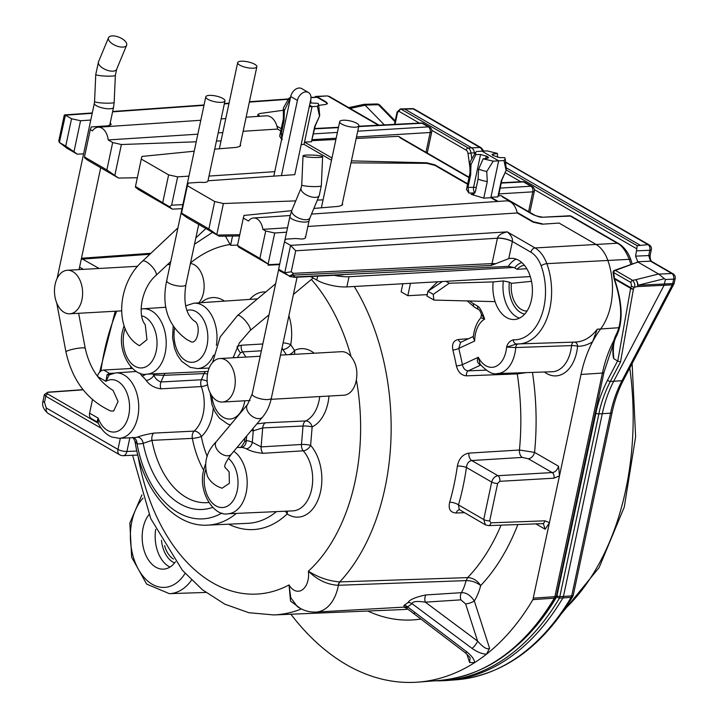 <?xml version="1.0" encoding="UTF-8"?>
<svg xmlns="http://www.w3.org/2000/svg" width="718" height="718" viewBox="0 0 718 718"><rect width="100%" height="100%" fill="white"/><g stroke="black" fill="none" stroke-linecap="round" stroke-linejoin="round"><path stroke-width="1.08" d="M356.182 138.457L398.58 136.33L402.96 138.996M398.58 136.33L400.303 137.901L468.98 177.615M336.177 138.215L312.348 139.669L312.133 140.665L335.907 139.471M243.133 131.277L277.561 129.069A16.352 10.528 -93.2 0 0 276.915 126.144L281.259 128.657M283.386 110.258L259.638 113.534L257.995 114.395L259.844 116.271M326.896 95.925L317.051 96.706L326.08 101.929L327.489 103.554L325.846 104.415L318.711 105.393M351.416 160.868L426.797 162.78L434.964 164.88L467.669 183.79M301.201 144.551L304.037 144.372L304.513 142.101L331.976 157.978M309.575 105.16L312.061 106.596L304.513 142.101L311.441 141.751L314.681 126.53A16.352 4.864 12 0 0 315.265 125.794A16.352 4.864 12 0 0 315.31 125.686M311.441 141.751L315.328 125.632M542.503 523.628A4.362 2.764 -92.1 0 0 544.917 520.828L549.521 522.677L545.168 529.238L543.382 523.826L542.458 523.628L488.473 525.63L485.458 524.885L483.735 519.509L491.695 482.074C492.772 478.376 494.864 476.249 497.969 475.702L552.196 472.57C555.131 472.264 557.258 470.155 558.559 466.251L559.475 475.855L532.918 599.629L554.332 598.139A4.362 2.854 -94 0 0 554.888 596.658L602.42 373.064L581.024 374.455A108.983 70.202 86.8 0 1 592.565 341.777A108.983 70.202 86.8 0 1 600.562 329.086A56.677 36.501 -93.2 0 0 607.975 260.697C605.229 252.987 601.226 247.548 595.967 244.398L559.08 223.065L542.225 224.196L533.205 222.203L517.247 212.977L307.86 226.457M311.522 214.063L506.208 200.878A16.352 10.528 86.8 0 1 517.113 212.384L533.303 221.736L542.296 223.837M501.927 179.868L498.525 195.897L497.852 196.894L490.924 197.235L498.166 201.426M528.601 211.631L532.801 191.841L498.947 193.905L498.543 195.808L501.209 195.673L502.923 197.235L532.855 214.547C537.899 216.621 541.103 217.518 542.467 217.231L541.489 216.944M317.051 96.706L315.902 96.409M314.825 97.065L315.669 96.427L325.981 102.396L326.08 101.929M327.39 103.796L325.981 102.396M277.561 129.069L280.783 130.927M304.037 144.372L331.492 160.249M90.782 120.059L80.569 120.741L73.99 151.695L77.212 154.155L83.593 153.867M66.559 147.908L59.379 142.442L58.795 140.863L64.252 115.194L65.428 115.212L71.549 118.748L80.569 120.741M111.128 124.573L107.969 125.821L91.285 126.933L90.288 129.59L92.478 130.856A14.423 9.289 -93.2 0 1 98.133 127.221L200.798 120.274M111.155 124.483L110.231 122.904M519.464 318.155A30.515 19.655 86.8 0 1 503.336 280.935L493.194 281.914A30.632 19.727 -93.2 0 0 495.097 301.641A30.632 19.727 -93.2 0 0 514.51 319.501A30.632 19.727 -93.2 0 0 532.343 287.819A30.632 19.727 -93.2 0 0 511.072 258.336A30.632 19.727 -93.2 0 0 508.739 258.659L512.392 241.499C512.885 238.484 511.171 235.28 507.267 231.869L290.566 245.376L284.75 272.768L278.629 269.223L279.778 270.848L288.214 275.407A4.362 3.06 -52.7 0 0 293.276 273.343A4.362 2.782 87.2 0 1 292.504 275.147A4.362 3.787 130.2 0 1 288.214 275.407L284.75 272.768L291.23 271.781L295.699 250.788L290.566 245.376L284.445 241.84L285.432 239.184L295.529 238.511L301.928 239.031C304.881 238.789 306.012 237.999 305.312 236.671M284.651 241.302L289.91 216.549A9.81 2.917 12 0 0 295.08 220.372A9.81 2.917 12 0 0 305.527 222.068A9.81 2.917 12 0 0 309.099 220.623L305.536 237.407M286.581 232.201L274.725 232.991L268.146 263.955L259.88 258.39L237.496 245.448L238.582 247.037L269.062 264.655L279.724 264.062M287.523 227.768L262.842 229.347L265.696 231.008L274.725 232.991M542.225 224.196L559.08 223.065M208.992 176.072L274.761 171.674L290.727 96.535A8.715 6.148 -60 0 1 301.748 88.61L308.444 92.478A8.715 6.148 -60 0 1 310.741 99.649L294.802 174.653L208.175 180.774M188.924 176.116L177.642 176.861L171.629 205.168L169.502 206.775L172.275 209.126L138.718 189.723L135.442 187.183L135.469 186.456L141.284 159.073L168.622 174.878L177.642 176.861M194.219 151.211L141.976 156.434L141.284 159.073M240.315 144.551L240.629 145.539L239.704 146.427L236.455 147.378L214.709 149.156M197.836 134.185L108.194 139.938L112.681 142.532L121.387 144.533L196.22 141.796M216.432 141.051L221.036 140.881M218.173 132.884L222.804 132.588M281.627 139.373L279.679 136.106M350.994 162.851L426.68 163.336L426.797 162.78M467.571 184.257L434.866 165.346L426.68 163.336M474.921 192.927L468.935 193.07L466.467 189.435M497.359 201.48L490.825 197.701L483.761 198.141L471.089 194.318L473.97 193.986M291.696 210.661L244.003 215.427L243.312 218.066L248.473 221.045A13.462 8.67 -93.2 0 1 253.517 217.994L290.144 215.517M342.342 203.544L342.666 204.531L341.732 205.42L338.483 206.371L313.865 208.435M207.87 181.151L208.247 180.433L207.87 181.151C207.062 182.354 204.522 182.731 200.268 182.264L188.358 183.063L187.371 185.72L214.709 201.525L223.415 203.526L295.762 200.878M317.338 200.089L323.064 199.873M77.212 154.155L67.016 148.267L59.603 142.586L65.724 146.131L71.549 118.748M118.533 178.055L87.919 160.347L84.697 157.888L84.473 156.973L106.856 169.915L118.533 178.055L137.317 177.741M182.004 208.678L172.275 209.126M219.223 236.267L187.003 217.644L181.735 213.847L181.546 213.093L208.884 228.907L219.223 236.267L239.516 235.935M121.387 144.533L114.853 175.273M112.681 142.532L106.856 169.915M243.312 218.066L237.496 245.448M262.842 229.347A13.462 8.67 -93.2 0 0 253.517 217.994M265.696 231.008L259.88 258.39M90.288 129.59L84.473 156.973M108.194 139.938A14.423 9.289 -93.2 0 0 98.133 127.221M268.146 263.955L269.062 264.655M289.453 276.448L294.757 277.319L334.202 275.308A21.8 6.489 -168 0 0 349.029 276.726L513.711 267.455L508.326 266.36A30.515 19.655 86.8 0 1 516.134 259.117M521.798 262.555A26.153 16.846 -93.2 0 0 514.644 267.922L513.711 267.455M514.644 267.922L517.023 269.295L526.824 268.738M530.306 276.574L346.857 286.904A21.8 6.489 -168 0 1 316.826 280.101L310.634 276.52M239.776 234.705L217.931 235.055M508.739 258.659L491.22 265.445L292.504 275.147L295.152 276.942L508.326 266.36M342.989 274.859L334.202 275.308M306.505 155.097A9.81 1.158 2.5 0 0 303.023 155.824A9.81 1.158 2.5 0 0 308.668 157.125A9.81 1.158 2.5 0 0 319.133 157.422A9.81 1.158 2.5 0 0 322.615 156.695A9.81 1.158 2.5 0 0 316.97 155.393A9.81 1.158 2.5 0 0 306.505 155.097M226.367 468.791L229.114 471.834L229.365 483.313L222.113 488.222C215.418 486.041 210.58 482.155 207.601 476.581C203.356 463.478 206.254 451.828 216.324 441.615A9.81 6.193 40 0 0 216.342 448.346A9.81 6.193 40 0 0 223.854 455.077A9.81 6.193 40 0 0 231.34 454.234L262.591 417.05A9.81 6.193 40 0 1 259.099 418.621A9.81 6.193 40 0 1 249.083 413.433A9.81 6.193 40 0 1 247.575 404.431L216.324 441.615M155.923 275.497A9.81 3.267 46.8 0 0 153.733 268.685A9.81 3.267 46.8 0 0 145.574 261.433A9.81 3.267 46.8 0 0 142.478 261.199C116.863 283.834 114.054 331.07 138.915 345.385L139.463 345.69L146.966 339.686L145.242 324.68C137.282 315.776 141.096 288.133 155.923 275.497L170.767 261.523M194.156 320.919C201.902 324.204 197.423 346.884 189.866 341.122M92.478 399.63L89.597 413.173L98.106 418.091L97.047 421.807L97.468 422.103M110.716 410.992C87.255 400.249 72.33 380.585 65.957 351.991A9.81 1.49 -10.7 0 1 68.111 350.599A9.81 1.49 -10.7 0 1 78.693 348.176A9.81 1.49 -10.7 0 1 85.236 348.365C89.606 367.733 98.878 381.734 113.058 390.386L118.066 401.506L113.623 411.037L110.716 410.983M112.196 35.9A9.81 4.505 22.6 0 0 108.517 37.731A9.81 4.505 22.6 0 0 112.609 43.969A9.81 4.505 22.6 0 0 122.949 47.101A9.81 4.505 22.6 0 0 126.628 45.27A9.81 4.505 22.6 0 0 122.536 39.032A9.81 4.505 22.6 0 0 112.196 35.9M222.858 98.456A9.81 2.917 12 0 0 212.465 95.476A9.81 2.917 12 0 0 205.779 96.831A9.81 2.917 12 0 0 207.879 99.299A9.81 2.917 12 0 0 218.272 102.27A9.81 2.917 12 0 0 224.967 100.915A9.81 2.917 12 0 0 222.858 98.456M273.827 176.054L274.761 171.674M281.456 175.542L297.423 100.403A8.715 6.148 -60 0 1 308.444 92.478M171.629 205.168L182.857 204.657M271.108 399.307L343.94 395.205A21.8 14.037 -93.2 0 0 356.101 381.186A21.8 14.037 -93.2 0 0 356.361 379.813C357.833 370.757 356.065 363.021 351.066 356.604A21.8 14.037 -93.2 0 0 341.49 351.685L280.514 355.114M198.877 302.843A21.8 14.037 -93.2 0 0 203.454 292.935A21.8 14.037 -93.2 0 0 190.414 263.47M207.574 384.731A6.543 2.136 -20.1 0 1 201.291 386.562A33.495 21.576 86.8 0 1 194.147 431.114L153.787 433.107C146.723 434.3 141.231 435.655 137.317 437.172A6.543 4.954 -104.9 0 1 143.187 443.329A39.463 25.417 86.8 0 1 137.03 443.787L134.993 441.175C133.476 438.151 132.597 436.93 132.345 437.495M213.246 408.183A40.037 25.785 86.8 0 1 201.345 436.535A6.543 4.452 48.2 0 0 194.147 431.114A6.543 4.164 87.1 0 0 192.352 438.366L151.965 440.358L143.187 443.329A87.937 56.641 86.8 0 0 212.681 507.375M207.188 381.276A6.543 3.051 23.2 0 0 201.381 379.759A6.543 4.164 86.9 0 0 201.291 386.562L160.922 388.815C154.576 388.016 149.667 385.225 146.185 380.45A32.929 21.208 -93.2 0 0 141.922 375.891L139.857 373.118M111.057 373.827A6.543 4.281 86.3 0 1 109.522 373.405L113.74 373.127M97.451 376.25A6.543 4.604 -60 0 1 103.706 370.039L132.381 368.424M103.706 370.039L109.522 373.405L107.072 374.67L105.914 381.339L97.729 376.609M97.047 421.807A6.543 5.286 131.6 0 1 97.666 422.265L91.321 418.549A6.543 4.604 -60 0 1 89.597 413.173M137.317 437.172A32.929 21.208 86.8 0 1 134.365 437.621L119.287 438.303A32.75 21.1 86.8 0 0 138.664 404.405A32.75 21.1 86.8 0 0 115.607 372.902L109.19 374.877L105.914 381.339A26.216 16.882 -93.2 0 1 127.876 395.654A26.216 16.882 -93.2 0 1 120.678 429.535A26.216 16.882 -93.2 0 1 98.106 418.091L98.151 422.911L97.666 422.265M517.84 524.544A210.051 135.298 86.8 0 1 480.701 585.556C476.312 582.235 471.466 580.584 466.153 580.602L467.651 577.613L339.767 581.903C328.844 581.068 318.379 577.487 308.372 571.178A17.438 11.237 86.8 0 1 302.475 589.711A17.438 11.237 86.8 0 1 289.049 584.928L290.521 601.065L300.519 608.532M81.933 299.774A21.8 14.037 -93.2 0 0 67.321 270.264A21.8 14.037 -93.2 0 0 55.151 284.283A21.8 14.037 -93.2 0 0 69.772 313.793A21.8 14.037 -93.2 0 0 81.933 299.774M207.798 372.543A21.8 14.037 -93.2 0 0 222.418 402.044A21.8 14.037 -93.2 0 0 234.58 388.025A21.8 14.037 -93.2 0 0 219.968 358.524A21.8 14.037 -93.2 0 0 207.798 372.543M83.162 389.838L48.501 392.306A2.181 1.409 -94.1 0 0 47.926 392.172L44.381 394.559L45.781 396.201L44.48 402.358L46.293 407.977L117.958 449.414A6.543 1.948 12 0 0 126.933 451.46L129.823 437.827M120.337 438.249L117.958 449.414A6.543 4.604 120 0 0 119.682 454.799A6.543 6.543 0 0 0 123.227 455.67A6.543 4.191 -92.4 0 0 126.933 451.46L136.905 451.048M532.469 372.409A210.051 135.298 86.8 0 1 534.56 452.376L519.437 450.015L468.863 453.121C462.688 454.332 458.865 458.64 457.375 466.036A198.267 127.714 86.8 0 1 449.674 502.277C448.158 508.999 450.312 512.571 456.136 513.002L464.322 512.67M468.603 338.672L458.371 339.506C453.579 340.458 451.739 343.967 452.852 350.007A198.294 127.723 86.8 0 1 456.406 365.902C458.021 372.121 461.387 375.433 466.485 375.837L517.256 373.907L526.33 372.615M81.412 258.48L99.129 268.478M48.501 392.306C46.589 392.647 46.374 393.24 47.864 394.074L98.303 423.243M581.024 374.455L559.475 475.855L553.973 478.188A4.362 2.746 86.7 0 0 552.196 472.57L528.313 458.757L522.3 457.411L471.726 460.534C468.683 461.18 466.924 463.496 466.44 467.472A204.809 131.924 86.8 0 1 458.479 504.907L459.305 509.762A6.543 4.182 87.7 0 0 456.136 513.002M467.014 652.007A6.543 1.912 -52.8 0 1 465.004 652.545L465.004 652.545C468.827 655.974 470.514 657.921 470.066 658.397L469.608 662.517L474.625 662.624C474.463 659.582 471.923 656.046 467.014 652.007L407.6 606.881L412.069 603.694L472.058 648.417A6.543 1.858 126.7 0 0 477.623 641.147L465.605 603.901L460.884 599.853L425.316 602.16L477.623 641.147C483.34 647.555 487.334 649.943 489.586 648.291L486.508 654.17A272.472 175.506 86.8 0 1 474.625 662.624A272.472 175.506 86.8 0 1 418.397 682.1A272.472 175.506 86.8 0 1 292.181 615.882A108.983 70.202 86.8 0 0 290.862 614.231M532.918 599.629A272.472 175.506 86.8 0 1 486.508 654.17C482.227 654.035 477.407 652.115 472.058 648.417M175.488 561.727A30.515 19.655 86.8 0 1 163.578 569.132A30.515 19.655 86.8 0 1 143.115 527.829A30.515 19.655 86.8 0 1 149.03 514.546M473.422 303.669A4.362 3.069 -60 0 0 474.571 307.259L478.861 309.736C479.516 309.952 480.396 311.531 481.5 314.466L484.641 319.142C482.191 311.783 479.884 307.457 477.712 306.155L473.422 303.669A35.685 22.985 86.8 0 1 469.653 300.896M516.673 343.967L506.612 347.09L515.739 347.539A31.359 20.203 -93.2 0 1 497.098 373.584C492.745 374.787 487.073 371.655 480.082 364.197L478.332 357.259A24.825 15.993 -93.2 0 0 495.097 366.71A24.825 15.993 -93.2 0 0 506.612 347.09C507.509 343.428 509.753 340.996 513.343 339.802A4.362 3.33 92.6 0 0 516.457 343.967A4.362 3.33 92.6 0 0 516.673 343.967A55.304 35.622 -93.2 0 0 518.504 343.985A55.304 35.622 -93.2 0 0 546.865 263.659C544.038 256.209 540.107 250.977 535.081 247.952L507.267 231.869C501.514 233.188 498.238 235.262 497.448 238.089A10.896 3.24 12 0 1 512.392 241.499L530.916 252.215A4.362 3.069 -60 0 1 535.081 247.952L617.3 243.24L570.316 216.073A4.362 2.791 -92.4 0 0 569.239 215.795L542.467 217.231L570.316 216.073A4.362 3.069 120 0 1 571.6 216.369A4.362 4.362 0 0 0 569.239 215.795M513.343 339.802A50.942 32.813 -93.2 0 0 541.148 265.822C538.697 259.369 535.287 254.827 530.916 252.215M614.734 278.431L614.446 278.961A2.181 1.535 -60 0 1 614.482 278.306L613.989 278.431L613.136 272.777L613.612 272.517A2.181 1.535 -60 0 1 615.416 270.399A2.181 1.463 -109.6 0 0 614.545 270.336L637.907 262.061L635.574 256.146L636.803 248.814L534.398 189.615M517.472 645.15A270.21 174.052 -93.2 0 0 556.782 596.667L595.904 413.218C597.852 402.744 601.738 391.705 607.563 380.1L617.606 360.948L613.872 358.785L613.289 357.268C612.185 347.772 613.19 340.126 616.286 334.337C622.775 321.215 622.048 302.736 614.105 278.907A2.181 2.181 0 0 1 613.989 278.431M164.584 545.581A22.886 14.746 -93.2 0 0 173.505 559.035M517.023 269.295A22.886 14.746 86.8 0 1 524.454 265.346M527.021 311.038A22.886 14.746 86.8 0 1 511.387 283.341L531.526 281.312M503.336 280.935L509.349 282.165L511.387 283.341M493.194 281.914L449.271 283.224L445.977 281.321M449.271 283.224L433.277 294.362L427.937 291.275L442.423 281.519M495.097 301.641L433.95 300.079A40.684 26.207 86.8 0 1 433.277 294.362M437.585 281.797L427.937 291.275L426.932 296.022L433.95 300.079M410.454 283.323L407.824 295.708L427.228 294.622M407.824 295.708L401.129 291.84L402.852 283.754M237.577 245.08L230.577 245.323L232.542 236.051M225.452 236.168L230.577 245.323M268.326 264.233L268.119 265.193L270.578 264.574M279.607 264.601L268.119 265.193M630.844 264.359A56.175 36.187 -93.2 0 0 629.273 259.333C625.71 250.681 621.725 245.314 617.3 243.24A4.362 3.069 -60 0 1 618.593 243.546L571.6 216.369M407.977 602.582A6.543 4.766 45.3 0 1 412.069 603.694C412.491 601.415 416.907 600.912 425.316 602.16A6.543 4.182 86.3 0 1 425.855 594.944C415.686 597.044 409.727 599.584 407.977 602.582L404.063 605.373L403.929 607.087M466.153 580.602L467.651 577.613C472.839 577.802 477.192 580.449 480.701 585.556A50.134 32.292 86.8 0 1 474.311 600.948C470.47 595.195 466.161 592.44 461.396 592.682A39.239 25.274 -93.2 0 0 466.054 580.611L338.214 585.278A6.543 4.164 87.3 0 1 339.767 581.903A197.27 127.068 86.8 0 0 354.261 286.482M338.214 585.278C327.363 584.712 317.41 580.009 308.372 571.178A175.47 113.022 -93.2 0 0 356.361 379.813M137.856 455.068A175.47 113.022 -93.2 0 0 289.049 584.928L290.79 597.744L297.324 606.566C303.077 610.542 309.368 612.373 316.198 612.059A39.239 25.274 86.8 0 0 338.402 585.269A6.543 4.245 88.1 0 1 340.009 581.894M407.492 606.916L403.74 607.069L406.711 608.272L407.6 606.881A6.543 4.443 63.2 0 0 404.063 605.373M449.674 502.277A6.543 2.387 -163.9 0 1 458.479 504.907L483.735 519.509A4.362 1.301 12 0 0 489.685 520.873L497.646 483.438L499.746 481.329L553.973 478.188M457.375 466.036A6.543 1.49 -171.9 0 1 466.44 467.472L491.695 482.074A4.362 1.301 12 0 0 497.646 483.438M499.746 481.329A4.362 2.746 86.7 0 0 497.969 475.702L471.726 460.534A6.543 4.146 -93.5 0 1 468.863 453.121M456.406 365.902A4.362 0.691 169 0 0 462.383 364.663C463.281 368.514 465.255 370.569 468.307 370.829L486.05 370.165M452.852 350.007A4.362 0.96 165.8 0 0 458.757 348.418A202.655 130.532 86.8 0 1 462.383 364.663L478.332 357.259C476.501 360.328 477.246 362.949 480.566 365.139A4.362 2.827 -91.8 0 1 480.737 365.067M460.615 342.378L458.757 348.418L474.697 341.014L473.279 337.657C473.97 329.49 476.501 322.849 480.863 317.733L484.641 319.142A24.825 15.993 -93.2 0 0 474.697 341.014M478.825 309.718A4.362 3.069 -60 0 1 477.712 306.155M517.884 343.994A4.362 2.764 88.1 0 0 515.739 347.539L571.546 345.591A4.362 2.764 88.1 0 1 573.826 342.136M544.388 372.005A36.977 23.82 -93.2 0 0 577.595 346.264A4.362 0.772 5.5 0 0 571.546 345.591A32.624 21.01 -93.2 0 1 552.241 371.744L497.098 373.584M516.511 343.967L575.28 342.082A56.596 36.456 -93.2 0 0 597.259 329.212L592.565 341.777A60.958 39.266 -93.2 0 1 577.595 346.264A4.362 3.33 90.7 0 0 574.562 342.109M618.593 243.546C624.113 246.893 628.205 252.314 630.871 259.817A4.362 1.364 -19.3 0 0 629.273 259.333L546.865 263.659A4.362 1.409 -19.9 0 0 541.148 265.822M291.23 271.781L293.276 273.343L492.027 263.596L497.448 238.089M284.445 241.84L278.629 269.223M73.99 151.695L65.724 146.131M59.379 142.442L65.428 115.212L92.218 113.3M310.957 97.343L317.105 97.262L310.966 97.702M358.704 126.574L422.103 123.281A4.362 2.782 -93 0 0 421.008 123.002A4.362 4.362 0 0 1 423.414 123.577A4.362 3.069 -60 0 0 422.103 123.281L428.341 126.889A4.362 3.069 -60 0 1 429.651 127.185L423.414 123.577M357.726 131.179L428.341 126.889A4.362 2.836 86.5 0 1 430.181 132.507L356.496 136.985M522.444 181.654A4.362 2.782 87 0 1 523.539 181.932A4.362 3.069 120 0 1 524.858 182.228A4.362 4.362 0 0 0 522.444 181.654L501.317 182.749M500.177 188.098L530.961 186.222A4.362 2.836 -93.5 0 1 532.801 191.841A4.362 1.301 12 0 0 534.363 191.203A4.362 4.362 0 0 0 532.28 186.518A4.362 3.069 120 0 0 530.961 186.222L523.539 181.932L501.245 183.09M501.209 195.673L505.589 198.33M497.852 196.894L501.281 180.765A16.352 4.864 12 0 0 501.864 180.03A16.352 4.864 12 0 0 501.909 179.922M504.682 157.61L499.979 157.628L492.943 155.456L492.01 154.37L497.386 153.392L487.316 150.933L481.922 151.157L498.66 160.832L503.973 160.563L505.248 158.849L504.682 157.61M501.281 180.765L506.109 170.426A18.524 5.511 12 0 0 506.127 170.381A18.524 5.511 12 0 0 506.271 169.457A18.524 5.511 12 0 0 506.262 169.367M506.109 170.426L503.973 160.563M490.825 197.701L498.66 160.832L493.248 161.164L483.151 158.822L487.244 158.346L487.621 156.605L488.554 157.709L487.244 158.346M481.922 151.157L476.581 151.534L475.46 152.53L475.855 154.603L480.566 154.487L487.621 156.605M483.761 198.141L487.289 181.555L486.75 171.512L493.248 161.164M517.113 212.384A16.352 10.528 86.8 0 1 517.247 212.977M469.949 173.11A16.352 4.864 12 0 0 469.94 173.235A16.352 4.864 12 0 0 470.658 174.86L470.972 164.709A18.524 5.511 12 0 1 469.967 162.681A18.524 5.511 12 0 1 470.146 161.918L475.469 152.53M470.972 164.709L475.855 154.603M468.935 193.07L467.983 187.434L470.658 174.86M476.267 187.586A4.362 1.301 12 0 0 473.602 187.29A4.362 2.522 -91.4 0 0 474.993 192.81M471.089 194.318L472.534 194.569L475.397 191.715L478.062 179.141L478.628 169.134L483.151 158.822M478.062 179.141A16.352 4.864 12 0 0 487.289 181.555M478.628 169.134A18.524 5.511 12 0 0 486.75 171.512M497.484 157.35L497.386 153.392M309.225 106.776L317.374 106.327L318.648 104.622L318.083 103.374L310.05 102.916M314.681 126.53L319.51 116.19A18.524 5.511 12 0 0 319.537 116.145A18.524 5.511 12 0 0 319.681 115.221A18.524 5.511 12 0 0 319.663 115.131M319.51 116.19L317.374 106.327M290.575 97.262L288.86 98.294L289.255 100.367L289.919 100.358M282.147 139.741L281.196 134.095L284.059 120.624L284.373 110.473L289.255 100.367M283.35 118.883A16.352 4.864 12 0 0 283.341 119.008A16.352 4.864 12 0 0 284.059 120.624M284.373 110.473A18.524 5.511 12 0 1 283.368 108.445A18.524 5.511 12 0 1 283.547 107.682L288.869 98.294M310.885 103.123L310.795 99.398M253.283 68.192A9.81 2.917 12 0 0 256.856 66.756A9.81 2.917 12 0 0 251.686 62.924A9.81 2.917 12 0 0 241.23 61.227A9.81 2.917 12 0 0 237.658 62.672A9.81 2.917 12 0 0 242.828 66.505A9.81 2.917 12 0 0 253.283 68.192M169.502 206.775L135.469 186.456M168.622 174.878L162.806 202.261M384.354 124.905L365.004 105.097L378.395 104.738A4.362 2.684 135.6 0 1 379.993 105.295A4.362 4.362 0 0 0 376.753 103.984A4.362 2.8 88.5 0 1 378.395 104.738L395.017 121.728M365.004 105.097C363.541 104.209 363.586 104.173 365.139 105.007M376.753 103.984L364.071 104.316L348.733 107.637M572.731 596.568A4.362 4.362 0 0 0 573.242 595.249A4.362 1.301 -168 0 1 571.716 595.886A4.362 2.854 86 0 1 571.151 597.367A272.275 175.38 86.8 0 1 456.729 679.749C503.237 675.046 541.902 647.313 572.731 596.568A4.362 2.405 -149.4 0 1 571.151 597.367L562.885 597.941A272.472 175.506 86.8 0 1 448.364 680.413A272.472 175.506 86.8 0 1 443.212 680.7L439.847 680.817A272.391 175.452 -93.2 0 0 559.484 598.094L598.875 413.9C600.786 403.633 604.601 392.809 610.309 381.429L620.514 361.971L617.767 361.073L630.637 288.322A2.181 1.526 10 0 0 633.429 288.959A2.181 1.158 -153.1 0 1 630.673 287.667A2.181 1.535 120 0 0 630.637 288.322L614.446 278.961C622.614 302.897 623.296 321.969 616.475 336.186C613.54 341.247 612.669 348.786 613.872 358.785M556.782 596.667A2.181 1.203 30.6 0 0 559.484 598.094L562.885 597.941L563.442 596.461L560.04 596.613A2.181 0.646 12 0 1 557.06 595.931M620.514 361.971L633.429 288.959L634.299 287.245C635.34 285.396 634.793 283.107 632.657 280.37L615.416 270.399L637.907 262.061L658.747 274.105L665.433 279.508L663.997 285.432L613.71 381.276L621.985 380.711C616.915 390.404 613.1 401.227 610.551 413.182L571.716 595.886L563.442 596.461L602.276 413.748C604.834 401.793 608.64 390.969 613.71 381.276L610.309 381.429A2.181 1.131 27.7 0 1 607.563 380.1M636.803 248.814L637.171 245.709L648.022 244.65A4.362 2.881 87.5 0 1 649.835 250.268A4.362 1.301 -168 0 0 651.361 249.631L650.23 254.935A4.362 1.301 -168 0 1 648.704 255.572L650.517 261.19A4.362 3.069 -60 0 1 651.773 261.487L673.107 273.827A4.362 3.069 120 0 0 671.851 273.522L658.747 274.105M469.985 167.94L468.001 153.464A4.281 2.755 -93.2 0 0 466.144 150.143A2.181 1.535 -60 0 1 468.217 148.016L400.68 108.948L397.539 112.6L395.044 124.349M414.492 109.199A4.362 4.362 0 0 0 412.195 108.615A4.362 2.773 -91.5 0 1 413.227 108.903L479.929 147.468A4.362 3.069 -60 0 1 481.186 147.764L414.492 109.199A4.362 3.069 120 0 0 413.227 108.903L404.772 109.127L471.582 147.755A6.543 4.209 86.8 0 1 474.418 152.826L475.343 152.772M506.064 167.698L639.792 245.009M404.772 109.127L400.384 108.93L412.195 108.615M474.598 154.164L474.418 152.826L471.008 153.024A6.462 4.164 -93.2 0 0 468.217 148.016L479.929 147.468A6.345 4.093 86.8 0 1 482.424 151.13M673.107 273.827A4.362 4.362 0 0 1 675.189 278.503A4.362 1.301 -168 0 1 673.663 279.14A4.362 2.881 -92.5 0 0 671.851 273.522L650.517 261.19L637.387 261.765M630.853 282.488L631.553 285.952L630.673 287.667L614.482 278.306L613.612 272.517L630.853 282.488A2.181 1.535 120 0 1 632.657 280.37L635.502 279.769A4.362 2.28 78.2 0 1 637.396 286.599A4.362 2.755 -92.5 0 0 637.853 285.297L663.962 278.799M658.594 274.025L635.502 279.769A4.362 2.486 76 0 1 637.853 285.297L672.721 283.565A4.362 2.854 86 0 1 672.263 284.858L637.396 286.599L634.299 287.245A2.181 1.158 -153.1 0 1 631.553 285.952M223.415 203.526L216.881 234.265M214.709 201.525L208.884 228.907M187.371 185.72L181.546 213.093M343.258 120.22A9.81 2.917 12 0 0 339.695 121.665A9.81 2.917 12 0 0 344.864 125.497A9.81 2.917 12 0 0 355.311 127.185A9.81 2.917 12 0 0 358.883 125.749A9.81 2.917 12 0 0 353.714 121.916A9.81 2.917 12 0 0 343.258 120.22M205.375 464.393L203.598 470.416C197.728 492.324 214.476 516.718 227.732 513.801L292.782 510.884A33.495 21.576 -93.2 0 0 311.639 489.326A33.495 21.576 -93.2 0 0 303.274 450.823A6.543 3.868 -41.3 0 0 310.616 445.348A6.543 1.068 4.8 0 0 301.479 444.469L261.119 446.91L252.296 442.27A6.543 4.73 -64.9 0 1 246.31 448.795A32.929 21.208 -93.2 0 0 241.293 447.404L239.588 447.35C240.189 448.454 241.849 446.578 244.587 441.723L246.274 440.61A6.543 4.981 -84.8 0 1 241.293 447.404M251.282 430.504A39.463 25.417 -93.2 0 0 253.257 430.8L262.707 427.919L261.119 446.91A6.543 4.164 -93.5 0 0 262.95 453.3C256.335 452.726 250.788 451.227 246.31 448.795M246.66 436.005L246.274 440.61A39.463 25.417 -93.2 0 1 252.296 442.27L253.257 430.8A6.543 4.981 95.2 0 0 252.951 428.529M256.873 423.862L265.489 422.812L305.769 420.936A33.495 21.576 -93.2 0 0 319.025 400.806A33.495 21.576 -93.2 0 0 319.725 396.569M207.511 374.114A6.543 3.051 23.2 0 0 204.029 373.575A6.543 4.191 87.5 0 1 205.501 371.547M152.835 373.907A39.463 25.417 -93.2 0 0 154.002 374.922L163.839 375.334L204.029 373.575L201.381 379.759L160.994 381.976C157.969 381.079 155.582 378.871 153.823 375.343A6.543 3.572 -36.5 0 1 146.185 380.45M152.701 373.916A39.463 25.417 -93.2 0 1 153.823 375.343L154.002 374.922A6.543 4.299 129.5 0 0 154.262 373.845M145.736 374.195A6.543 4.299 -50.5 0 1 141.922 375.891M237.102 346.417L241.338 345.223L262.824 343.985M289.282 354.62A6.543 3.366 -33.5 0 0 294.506 350.42L290.718 344.694A6.543 1.768 10.4 0 0 283.107 342.89M288.887 315.705A40.037 25.785 -93.2 0 1 290.718 344.694A6.543 3.366 -33.5 0 1 282.901 349.54A6.543 4.164 86.6 0 1 282.066 347.808M237.335 357.546L240.503 352.789L242.522 351.91L261.37 350.806M281.68 349.612L282.901 349.54L286.374 354.782M314.233 353.22A40.037 25.785 86.8 0 0 294.506 350.42A6.543 4.829 -116 0 1 294.344 354.333M329.006 396.049A40.037 25.785 86.8 0 1 312.151 426.905A6.543 4.838 64.5 0 0 305.769 420.936A6.543 4.173 87.3 0 0 303.014 426.025A6.543 1.068 4.8 0 1 312.151 426.905L310.616 445.348A40.037 25.785 86.8 0 1 318.989 497.26A40.037 25.785 86.8 0 1 287.128 513.971A6.543 4.532 122.8 0 0 287.218 511.135M265.489 422.812A6.543 4.173 87.3 0 0 262.707 427.919L303.014 426.025L301.479 444.469A6.543 4.164 86.5 0 0 303.274 450.823L262.95 453.3M228.692 524.185A110.877 71.414 -93.2 0 0 287.128 513.971A6.543 4.389 46.3 0 0 285.306 511.216M133.324 437.675A6.543 4.972 -83.5 0 1 137.03 443.787A97.343 62.699 -93.2 0 0 221.862 513.065M207.233 456.495A74.403 47.926 86.8 0 1 201.345 436.535A6.543 1.014 -10.8 0 1 192.352 438.366A80.946 52.136 86.8 0 0 203.634 470.218M234.499 357.708A6.543 3.276 26 0 0 233.287 356.99M276.915 126.144A16.352 10.528 -93.2 0 0 266.315 115.831L246.13 117.205M401.326 138.071L401.586 138.197A4.362 3.069 120 0 0 400.303 137.901M429.651 127.185A4.362 4.362 0 0 1 431.733 131.87A4.362 1.301 -168 0 1 430.181 132.507L425.971 152.297M315.902 96.418L327.058 95.916L329.463 96.499A4.362 3.069 120 0 0 328.18 96.203L378.35 125.21M112.582 111.846L203.966 105.331M224.33 103.877L228.97 103.545M249.334 102.1L288.331 99.317M57.117 278.449L94.345 103.266A9.81 2.917 12 0 0 99.515 107.099A9.81 2.917 12 0 0 109.971 108.786A9.81 2.917 12 0 0 113.534 107.341L109.666 125.56M316.826 280.101L317.661 276.161M278.674 269.412L252.18 394.038A9.81 2.917 12 0 0 257.349 397.871A9.81 2.917 12 0 0 267.805 399.567A9.81 2.917 12 0 0 271.368 398.122L297.072 277.202M289.91 216.549L291.822 210.356A9.81 4.505 22.6 0 0 295.915 216.594A9.81 4.505 22.6 0 0 306.254 219.726A9.81 4.505 22.6 0 0 309.934 217.895L309.099 220.623M291.822 210.356L301.12 188.008A9.81 4.505 22.6 0 0 305.213 194.246A9.81 4.505 22.6 0 0 315.552 197.378A9.81 4.505 22.6 0 0 319.232 195.547L309.934 217.895M301.12 188.008L301.739 184.939A9.81 1.158 2.5 0 0 307.385 186.24A9.81 1.158 2.5 0 0 317.85 186.536A9.81 1.158 2.5 0 0 321.332 185.8L319.232 195.547M125.112 328.467A26.216 16.882 -93.2 0 0 124.017 332.443A26.216 16.882 -93.2 0 0 134.912 366.234A26.216 16.882 -93.2 0 0 156.219 351.057A26.216 16.882 -93.2 0 0 141.715 315.839M174.528 328.404A26.216 16.882 -93.2 0 0 186.231 360.912A26.216 16.882 -93.2 0 0 207.026 345.466A26.216 16.882 -93.2 0 0 203.338 319.357A26.216 16.882 -93.2 0 0 186.958 310.418M211.783 395.717A26.216 16.882 -93.2 0 0 227.211 418.827A26.216 16.882 -93.2 0 0 244.596 402.161A26.216 16.882 -93.2 0 0 244.856 400.788M205.519 469.949A26.216 16.882 -93.2 0 0 204.998 472.058A26.216 16.882 -93.2 0 0 215.894 505.849A26.216 16.882 -93.2 0 0 237.2 490.681A26.216 16.882 -93.2 0 0 228.297 458.272M94.345 103.266L94.57 101.516A9.81 1.158 2.5 0 0 100.215 102.827A9.81 1.158 2.5 0 0 110.68 103.114A9.81 1.158 2.5 0 0 114.162 102.387L113.534 107.341M94.57 101.516L95.763 74.492A9.81 1.158 2.5 0 0 101.409 75.794A9.81 1.158 2.5 0 0 111.882 76.09A9.81 1.158 2.5 0 0 115.365 75.354L114.162 102.387M95.763 74.492L98.501 61.793A9.81 4.505 22.6 0 0 102.593 68.03A9.81 4.505 22.6 0 0 112.932 71.163A9.81 4.505 22.6 0 0 116.612 69.332L115.365 75.354M190.288 341.346L186.877 339.587C167.976 325.855 161.254 306.2 166.711 280.639A9.81 2.917 12 0 0 168.811 283.098A9.81 2.917 12 0 0 179.204 286.078A9.81 2.917 12 0 0 185.899 284.714C183.171 302.924 186.106 315.112 194.677 321.269M290.727 96.535L297.423 100.403M351.066 356.604A175.47 113.022 -93.2 0 0 311.388 279.473M265.741 291.984A40.037 25.785 -93.2 0 0 249.756 299.397M224.492 301.111A40.037 25.785 -93.2 0 0 201.211 302.691M230.092 244.461A175.47 113.022 -93.2 0 0 190.53 262.932M301.354 608.972A197.27 127.068 86.8 0 1 273.711 614.94L402.259 609.591A199.146 128.28 86.8 0 0 407.896 609.169M124.061 325.676L122.607 330.801C116.747 352.709 133.485 377.103 146.75 374.177A32.75 21.1 -93.2 0 0 165.185 353.103A32.75 21.1 -93.2 0 0 143.07 308.785L165.894 307.232M79.572 267.159L83.378 269.358M131.34 367.383L131.107 368.496M47.864 394.074A2.181 1.535 120 0 0 45.781 396.201L101.229 428.26M46.293 407.977A6.543 4.604 120 0 0 48.007 413.353L119.682 454.799M501.065 525.163A199.146 128.28 86.8 0 1 467.651 577.613M517.184 372.92A4.362 2.764 87.9 0 0 517.256 373.907A199.146 128.28 86.8 0 1 519.437 450.015A6.543 4.146 -93.5 0 0 522.3 457.411M149.847 254.271L82.839 259.054A6.543 4.604 120 0 0 81.206 259.467M44.48 402.358A6.543 1.948 -168 0 1 43.071 400.716L43.071 400.716C41.734 405.248 43.376 409.466 48.007 413.353M100.888 371.098A192.352 123.9 86.8 0 1 116.72 311.145M558.559 466.251L534.56 452.376A6.543 4.604 -60 0 1 528.313 458.757M489.586 648.291L474.311 600.948A6.543 1.885 -17.9 0 1 465.605 603.901M535.888 523.871L545.168 529.238M420.892 619.042A210.051 135.298 86.8 0 1 367.751 611.027M469.608 662.517L466.915 654.161M191.553 580.108A55.34 35.649 86.8 0 1 169.349 593.66L205.878 592.44M185.1 573.368A48.806 31.43 86.8 0 1 138.511 569.509A48.806 31.43 86.8 0 1 142.999 498.184M466.144 150.143L431.778 130.272M419.348 123.083L398.786 111.2M520.783 181.735L505.086 172.661M554.332 598.139A4.362 2.405 30.7 0 0 555.903 597.331C525.118 648.004 486.508 675.683 440.062 680.386A271.969 175.183 -93.2 0 0 554.332 598.139M161.487 540.295A26.153 16.846 -93.2 0 0 174.555 562.948M155.698 529.345A30.515 19.655 -93.2 0 0 169.978 567.049M509.349 282.165A26.153 16.846 -93.2 0 0 524.696 314.107M613.244 344.155L603.946 372.418A4.362 1.301 12 0 1 602.42 373.064A109.486 70.517 86.8 0 1 613.989 340.287M533.474 598.148L554.888 596.658A4.362 1.301 12 0 0 556.423 596.021L603.946 372.418M460.884 599.853A6.543 4.182 -93.7 0 1 461.396 592.682L425.855 594.944M465.004 652.545L413.209 613.199A6.543 1.912 -52.8 0 0 415.219 612.66M544.917 520.828L490.933 522.83L489.685 520.873M466.485 375.837A4.362 2.764 87.9 0 1 468.307 370.829L480.566 365.139M458.371 339.506A4.362 2.791 -94.7 0 0 460.956 342.226M597.259 329.212L618.934 327.713M512.365 241.625A10.896 3.24 12 0 0 497.421 238.214L295.699 250.788M495.761 263.721A10.896 3.195 11.8 0 0 492.027 263.596L491.22 265.445M541.381 216.935C537.638 216.333 535.224 215.633 534.147 214.844A4.362 3.069 120 0 0 532.855 214.547M534.147 214.844L504.215 197.54A4.362 3.069 120 0 0 502.923 197.235M533.303 221.736L533.205 222.203M434.866 165.346L434.964 164.88M480.566 154.487L473.602 187.29L467.983 187.434M485.709 158.525L486.283 155.824M492.952 155.456L493.311 153.769M337.406 132.417L313.586 133.862M314.646 128.854L338.429 127.624M282.748 134.06L281.196 134.095M488.518 525.63A4.362 2.764 -92.1 0 0 490.933 522.83M564.734 609.151A236.446 152.306 -93.2 0 0 629.785 368.038M350.16 108.463L365.112 105.223M595.904 413.218A2.181 0.646 12 0 0 598.875 413.9L610.551 413.182A4.362 1.301 -168 0 0 612.077 412.545L573.242 595.249M616.475 336.186A2.181 1.768 -150.9 0 1 616.277 334.355M636.704 250.842L649.835 250.268L648.704 255.572L635.574 256.146M637.171 245.709L506.253 170.013M468.001 153.464L471.008 153.024L471.843 159.118M506.737 162.537A4.362 3.069 120 0 0 505.526 162.214M505.535 162.268L648.022 244.65A4.362 3.069 -60 0 1 649.278 244.955L505.508 162.008M665.433 279.508L673.663 279.14L672.721 283.565A4.362 1.301 -168 0 0 674.256 282.919L675.189 278.503M674.256 282.919A4.362 4.362 0 0 1 673.852 284.041A4.362 2.271 -152.3 0 1 672.263 284.858L621.985 380.711A4.362 2.271 -152.3 0 0 623.565 379.894C618.494 389.587 614.662 400.464 612.077 412.536M394.451 124.376L397.072 112.062A2.181 0.646 12 0 0 397.539 112.6M346.857 286.904L349.029 276.726M212.627 362.348L220.202 336.939L237.523 315.516A9.81 2.684 50.2 0 1 240.79 316.485A9.81 2.684 50.2 0 1 248.096 324.321A9.81 2.684 50.2 0 1 250.088 330.585L239.318 343.033L233.099 357.779M227.732 513.801A32.75 21.1 -93.2 0 0 246.166 492.727A32.75 21.1 -93.2 0 0 233.808 451.299M173.173 326.439L172.553 337.541L174.528 348.284L177.346 355.051L181.717 361.325L190.189 367.338L197.558 368.585A32.75 21.1 -93.2 0 0 213.614 355.042M165.248 373.351A6.543 4.191 87.5 0 0 163.839 375.334L160.994 381.976A6.543 4.164 -93.1 0 0 160.922 388.815M216.387 345.385A32.75 21.1 -93.2 0 0 193.878 303.184L257.475 298.876M245.933 357.061L242.522 351.91A6.543 4.164 86.6 0 1 241.338 345.223M276.484 511.611A104.334 67.205 -93.2 0 1 247.782 523.332L207.717 525.127A103.877 66.909 -93.2 0 0 236.357 513.415M153.787 433.107A6.543 4.164 -92.9 0 0 151.965 440.358A81.394 52.432 86.8 0 0 207.322 502.636L208.821 502.492M240.503 352.789A6.543 2.881 60.1 0 1 237.182 346.803M107.063 374.67A6.543 3.267 -131.8 0 0 109.19 374.877M329.463 96.499L379.059 125.174M257.995 114.395L257.565 116.424M301.739 184.939L303.023 155.824M321.332 185.8L322.615 156.695M271.368 398.122C269.762 405.616 266.836 411.926 262.591 417.05M252.18 394.038L247.575 404.431M226.376 468.782L225.084 467.669C226.089 466.538 221.117 468.459 231.34 454.234M85.236 348.365L78.639 313.29M65.957 351.991L56.722 302.897M79.052 269.609L100.7 167.743M98.501 61.793L108.517 37.731M116.612 69.332L126.628 45.27M166.711 280.639L205.779 96.831M185.899 284.714L198.715 224.411M207.915 181.115L224.967 100.915M115.607 372.902L136.429 371.493M119.287 438.303L111.945 437.065C106.165 434.749 101.57 430.028 98.151 422.911M212.492 232.381L194.506 244.201M132.606 455.284L150.753 518.629L182.381 570.289L202.44 589.783L224.779 604.143L248.823 612.705L273.711 614.94M170.139 264.475L167.474 264.628M137.632 266.306L67.321 270.264M121.513 310.876L69.772 313.793M250.044 400.491L222.418 402.044M260.212 356.254L219.968 358.524M123.227 455.67L137.883 455.059M130.864 366.871L130.514 368.531M44.381 394.559L43.071 400.716M99.649 372.175L115.23 311.235M83.028 389.668L47.926 392.172M150.888 253.292L81.466 258.247M169.349 593.66L146.607 584.057L131.636 557.168L129.841 523.072L141.931 494.881M195.834 237.945L205.842 228.53M630.871 259.817L632.163 263.865M555.903 597.331A4.362 4.362 0 0 0 556.423 596.021M440.062 680.386L418.397 682.1M404.072 607.114L316.198 612.059M406.711 608.272L413.209 613.199M485.476 524.894L459.565 509.753M474.571 307.259L467.068 300.824M481.5 314.466L480.863 317.733M473.386 336.455L460.624 342.378M431.733 131.87L427.237 153.033M532.28 186.518L524.858 182.228M529.866 212.366L534.363 191.203M506.127 170.381L501.864 180.03M469.967 162.681L469.949 173.244M466.44 189.552L469.949 173.065M401.586 138.197L469.069 177.211M505.239 158.849L506.271 169.457M314.717 128.513L338.501 127.283M358.776 126.224L421.008 123.002M319.537 116.145L315.265 125.794M279.652 136.223L283.35 118.829M283.377 108.445L283.35 119.008M318.639 104.613L319.672 115.221M64.566 114.916L92.29 112.941M112.654 111.487L204.047 104.972M224.411 103.518L229.051 103.186M249.415 101.732L288.528 98.94M142.478 261.199L177.92 227.866M239.938 146.319L256.856 66.756M219.376 148.689L237.658 62.672M632.127 363.568L635.618 436.813L624.274 507.07L599.09 567.624L562.248 612.714M379.993 105.295L395.205 120.848M456.729 679.749L448.364 680.413M614.545 270.336A2.181 2.181 0 0 0 613.136 272.777M651.361 249.631A4.362 4.362 0 0 0 649.278 244.955M650.23 254.935C649.925 258.184 650.445 260.365 651.773 261.487M673.852 284.041L623.565 379.894M483.851 151.076L481.186 147.764M397.072 112.062L400.375 108.93M434.022 680.861L439.847 680.817M321.413 207.681L339.695 121.665M341.965 205.312L358.883 125.749M237.523 315.516L275.631 283.745M250.088 330.585L269.026 314.789M293.402 294.461L313.165 277.983M146.75 374.177L208.058 371.43M143.07 308.785L141.114 309.027M244.892 438.115L244.587 441.723M236.985 447.529L239.588 447.35M197.558 368.585L209.153 368.065M207.717 525.127C174.097 527.47 142.092 489.604 134.993 441.175M210.042 392.683L212.088 404.979L214.915 411.746L219.277 418.011L227.759 424.033L230.415 424.85M193.878 303.184L185.612 305.868M221.144 118.892L225.775 118.578"/></g></svg>
